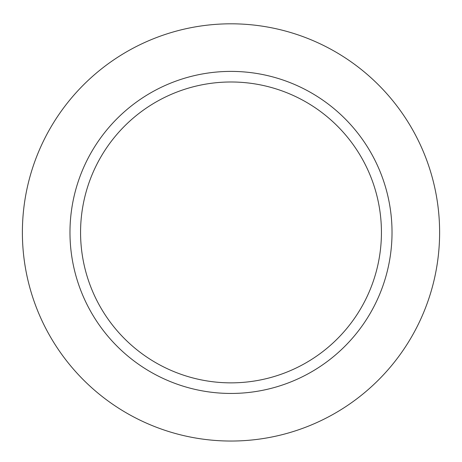 <?xml version="1.0" encoding="UTF-8"?>
<svg xmlns="http://www.w3.org/2000/svg" width="462" height="462" viewBox="0 0 462 462"><rect width="100%" height="100%" fill="white"/><g stroke="black" fill="none" stroke-linecap="round" stroke-linejoin="round"><path stroke-width="0.69" d="M231 81.988A150.433 150.433 0 0 1 361.278 307.64A150.433 150.433 0 0 1 100.722 307.64A150.433 150.433 0 0 1 231 81.988M231 71.396A161.03 161.03 0 0 1 370.455 312.936A161.03 161.03 0 0 1 91.545 312.936A161.03 161.03 0 0 1 231 71.396M231 23.81A208.61 208.61 0 0 1 411.665 336.729A208.61 208.61 0 0 1 50.335 336.729A208.61 208.61 0 0 1 231 23.81"/></g></svg>
